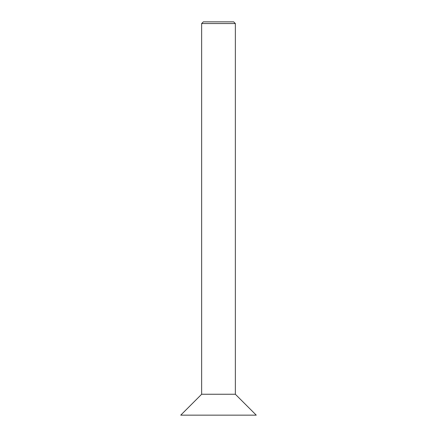 <?xml version="1.0" encoding="UTF-8"?>
<svg xmlns="http://www.w3.org/2000/svg" width="437" height="437" viewBox="0 0 437 437"><rect width="100%" height="100%" fill="white"/><g stroke="black" fill="none" stroke-linecap="round" stroke-linejoin="round"><path stroke-width="0.66" d="M235.357 23.538L233.669 21.85L203.331 21.85L201.643 23.538L235.357 23.538L235.357 394.25L201.643 394.25L201.643 23.538M235.357 394.25L256.257 415.15L180.743 415.15L201.643 394.25"/></g></svg>
